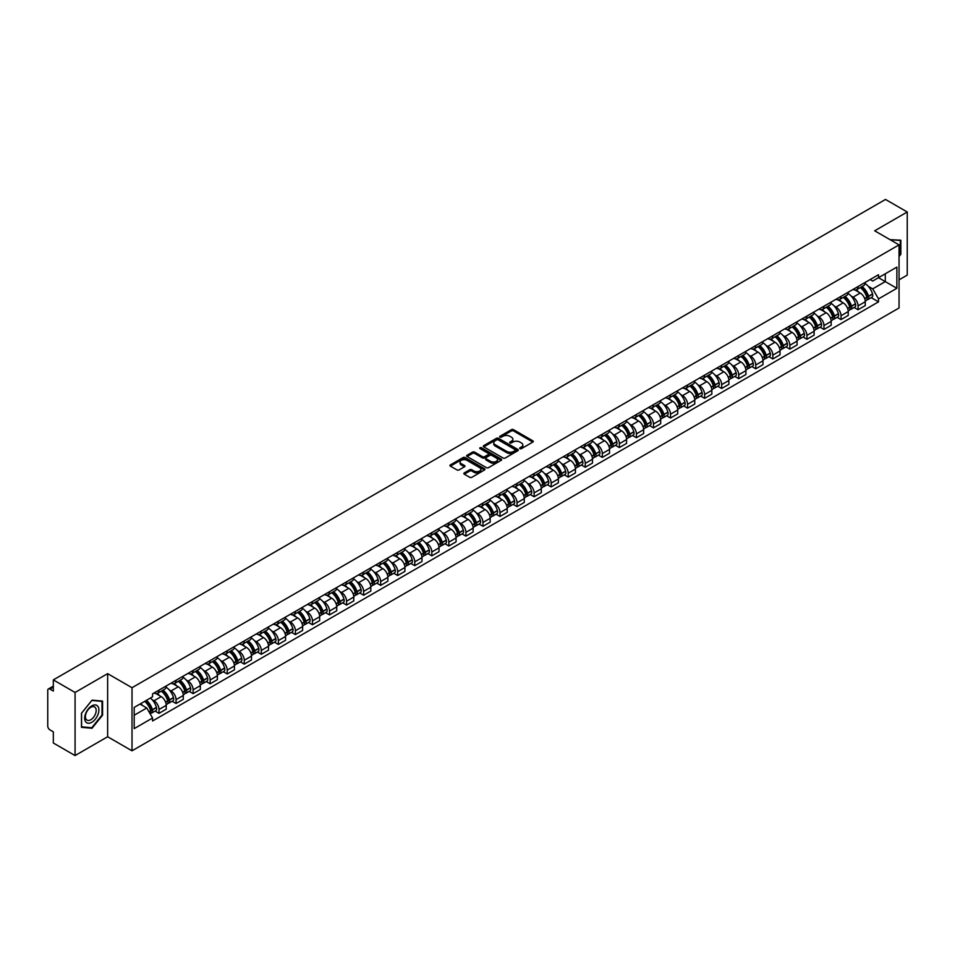 <?xml version="1.0" encoding="UTF-8"?>
<svg xmlns="http://www.w3.org/2000/svg" width="955" height="955" viewBox="0 0 955 955"><rect width="100%" height="100%" fill="white"/><g stroke="black" fill="none" stroke-linecap="round" stroke-linejoin="round"><path stroke-width="1.43" d="M519.938 448.647A1.062 0.609 0 0 0 521.442 448.647L532.842 442.07A1.516 0.871 0 0 0 533.284 441.449A1.516 0.871 0 0 0 532.842 440.828L513.527 429.678A1.516 0.871 0 0 0 511.379 429.678L499.978 436.256A1.062 0.609 0 0 0 501.482 437.127L502.963 436.28A4.859 2.805 0 0 1 509.827 436.28L511.438 437.211A4.859 2.805 0 0 1 512.859 439.193A4.859 2.805 0 0 1 511.438 441.174L509.958 442.022A1.062 0.609 0 0 0 511.462 442.893L512.942 442.034A4.859 2.805 0 0 1 519.807 442.034L521.418 442.965A4.859 2.805 0 0 1 522.839 444.946A4.859 2.805 0 0 1 521.418 446.928L519.938 447.788A1.062 0.609 0 0 0 519.938 448.647L519.938 447.788M464.285 472.916A1.516 0.871 0 0 0 463.844 473.537A1.516 0.871 0 0 0 464.285 474.158L469.705 477.285A1.516 0.871 0 0 0 471.854 477.285L484.507 469.967A1.516 0.871 0 0 0 484.949 469.347A1.516 0.871 0 0 0 484.507 468.738L465.192 457.588A1.516 0.871 0 0 0 463.056 457.588L450.39 464.894A1.516 0.871 0 0 0 449.948 465.515A1.516 0.871 0 0 0 450.39 466.136L456.932 469.908A1.516 0.871 0 0 0 459.08 469.908L464.5 466.78A1.516 0.871 0 0 0 464.942 466.159A1.516 0.871 0 0 0 464.5 465.539L461.253 463.664A4.059 2.34 0 0 1 460.071 462.017A4.059 2.34 0 0 1 462.566 459.844A4.059 2.34 0 0 1 466.995 460.358L479.708 467.699A4.059 2.34 0 0 1 480.89 469.347A4.059 2.34 0 0 1 478.395 471.519A4.059 2.34 0 0 1 473.967 471.006L471.854 469.788A1.516 0.871 0 0 0 469.705 469.788L464.285 472.916L464.285 474.158L469.705 471.042L469.705 469.788M132.017 687.719L107.64 673.645L75.075 692.459L53.325 679.9L885.5 199.44L907.25 211.998L874.685 230.8L899.049 244.874L132.017 687.719L132.017 750.821L899.049 307.976L899.049 244.874M503.07 458.018A1.516 0.871 0 0 0 505.219 458.018L517.873 450.712A1.516 0.871 0 0 0 518.314 450.092A1.516 0.871 0 0 0 517.873 449.471L498.558 438.321A1.516 0.871 0 0 0 496.421 438.321L483.755 445.627A1.516 0.871 0 0 0 483.314 446.248A1.516 0.871 0 0 0 483.755 446.868L503.07 458.018M480.484 448.874A1.062 0.609 0 0 1 481.559 449.029L501.172 460.346L488.53 467.652A1.516 0.871 0 0 1 486.382 467.652L467.079 456.502L467.079 455.26A1.516 0.871 0 0 0 466.625 455.881A1.516 0.871 0 0 0 467.079 456.502M467.079 455.26L472.498 452.133A1.516 0.871 0 0 1 474.635 452.133L482.466 456.657A1.516 0.871 0 0 0 484.615 456.657L488.208 454.58A1.516 0.871 0 0 0 488.65 453.959A1.516 0.871 0 0 0 488.208 453.339L480.055 448.635A1.062 0.609 0 0 1 481.559 447.764L501.196 459.104A1.516 0.871 0 0 1 501.638 459.725A1.516 0.871 0 0 1 501.196 460.346L501.196 459.104M75.075 692.459L75.075 755.56L53.325 743.002L53.325 731.828L49.935 729.871A3.092 1.791 -120 0 1 47.75 726.087L47.75 690.37A3.092 1.791 -120 0 1 48.395 688.961L53.325 686.108M899.049 279.839L907.25 275.1L907.25 211.998M75.075 755.56L107.64 736.747L132.017 750.821M53.325 679.9L53.325 691.062L49.935 689.104A3.092 1.791 -120 0 0 48.395 688.961M858.067 286.524A7.115 4.107 60 0 1 856.599 289.711L863.809 285.557A7.115 4.107 -120 0 0 865.278 282.358M851.215 296.134L853.042 297.184A7.115 4.107 60 0 1 858.067 305.898L865.278 301.732A7.115 4.107 -120 0 0 860.252 293.018L855.095 290.045M865.278 301.732L865.278 305.576L858.067 309.742L854.152 307.486M856.599 289.711A7.115 4.107 60 0 1 853.09 289.401M858.067 305.898L858.067 309.742M841.021 296.372A7.115 4.107 60 0 1 839.541 299.56L846.763 295.393A7.115 4.107 -120 0 0 848.231 292.206M837.105 317.335L841.021 319.591L848.231 315.425L848.231 311.581A7.115 4.107 -120 0 0 843.205 302.866L838.036 299.882M839.541 299.56A7.115 4.107 60 0 1 836.043 299.237M834.169 305.982L835.995 307.033A7.115 4.107 60 0 1 841.021 315.735L841.021 319.591M823.962 306.209A7.115 4.107 60 0 1 822.494 309.408L829.704 305.242A7.115 4.107 -120 0 0 831.184 302.043M820.059 327.171L823.962 329.439L831.184 325.273L831.184 321.417A7.115 4.107 -120 0 0 826.159 312.715L820.99 309.73M822.494 309.408A7.115 4.107 60 0 1 818.996 309.086M817.122 315.83L818.936 316.881A7.115 4.107 60 0 1 823.962 325.583L823.962 329.439M806.915 316.057A7.115 4.107 60 0 1 805.447 319.245L812.657 315.078A7.115 4.107 -120 0 0 814.126 311.891M803 337.019L806.915 339.276L814.126 335.11L814.126 331.266A7.115 4.107 -120 0 0 809.1 322.551L803.943 319.579M805.447 319.245A7.115 4.107 60 0 1 801.949 318.922M800.075 325.667L801.89 326.717A7.115 4.107 60 0 1 806.915 335.432L806.915 339.276M789.869 325.894A7.115 4.107 60 0 1 788.388 329.093L795.611 324.927A7.115 4.107 -120 0 0 797.079 321.74M785.953 346.868L789.869 349.124L797.079 344.958L797.079 341.102A7.115 4.107 -120 0 0 792.053 332.4L786.884 329.415M788.388 329.093A7.115 4.107 60 0 1 784.891 328.771M783.016 335.515L784.843 336.566A7.115 4.107 60 0 1 789.869 345.268L789.869 349.124M772.822 335.742A7.115 4.107 60 0 1 771.342 338.93L778.552 334.775A7.115 4.107 -120 0 0 780.032 331.576M768.906 356.704L772.822 358.961L780.032 354.794L780.032 350.951A7.115 4.107 -120 0 0 775.006 342.248L769.837 339.264M771.342 338.93A7.115 4.107 60 0 1 767.844 338.619M765.97 345.352L767.784 346.402A7.115 4.107 60 0 1 772.822 355.117L772.822 358.961M755.763 345.591A7.115 4.107 60 0 1 754.295 348.778L761.505 344.612A7.115 4.107 -120 0 0 762.985 341.424M751.86 366.553L755.763 368.809L762.985 364.643L762.985 360.799A7.115 4.107 -120 0 0 757.948 352.085L752.791 349.1M754.295 348.778A7.115 4.107 60 0 1 750.797 348.456M748.923 355.2L750.737 356.251A7.115 4.107 60 0 1 755.763 364.953L755.763 368.809M738.716 355.427A7.115 4.107 60 0 1 737.248 358.626L744.458 354.46A7.115 4.107 -120 0 0 745.927 351.261M734.801 376.389L738.716 378.658L745.927 374.491L745.927 370.636A7.115 4.107 -120 0 0 740.901 361.933L735.744 358.949M737.248 358.626A7.115 4.107 60 0 1 733.738 358.304M731.864 365.049L733.691 366.099A7.115 4.107 60 0 1 738.716 374.802L738.716 378.658M721.67 365.276A7.115 4.107 60 0 1 720.189 368.463L727.412 364.297A7.115 4.107 -120 0 0 728.88 361.109M717.754 386.238L721.67 388.494L728.88 384.328L728.88 380.484A7.115 4.107 -120 0 0 723.854 371.77L718.685 368.797M720.189 368.463A7.115 4.107 60 0 1 716.692 368.141M714.817 374.885L716.644 375.936A7.115 4.107 60 0 1 721.67 384.65L721.67 388.494M704.611 375.124A7.115 4.107 60 0 1 703.143 378.311L710.353 374.145A7.115 4.107 -120 0 0 711.833 370.958M700.707 396.086L704.611 398.342L711.833 394.176L711.833 390.32A7.115 4.107 -120 0 0 706.807 381.618L701.639 378.634M703.143 378.311A7.115 4.107 60 0 1 699.645 377.989M697.771 384.734L699.585 385.784A7.115 4.107 60 0 1 704.611 394.487L704.611 398.342M687.564 384.961A7.115 4.107 60 0 1 686.096 388.148L693.306 383.994A7.115 4.107 -120 0 0 694.774 380.794M683.649 405.923L687.564 408.179L694.774 404.025L694.774 400.169A7.115 4.107 -120 0 0 689.749 391.466L684.592 388.482M686.096 388.148A7.115 4.107 60 0 1 682.598 387.837M680.724 394.582L682.538 395.621A7.115 4.107 60 0 1 687.564 404.335L687.564 408.179M670.517 394.809A7.115 4.107 60 0 1 669.049 397.996L676.259 393.83A7.115 4.107 -120 0 0 677.728 390.643M666.602 415.771L670.517 418.027L677.728 413.861L677.728 410.017A7.115 4.107 -120 0 0 672.702 401.303L667.533 398.319M669.049 397.996A7.115 4.107 60 0 1 665.539 397.674M663.665 404.419L665.492 405.469A7.115 4.107 60 0 1 670.517 414.183L670.517 418.027M653.471 404.645A7.115 4.107 60 0 1 651.99 407.845L659.213 403.679A7.115 4.107 -120 0 0 660.681 400.479M649.555 425.608L653.471 427.876L660.681 423.71L660.681 419.854A7.115 4.107 -120 0 0 655.655 411.151L650.486 408.167M651.99 407.845A7.115 4.107 60 0 1 648.493 407.522M646.619 414.267L648.433 415.318A7.115 4.107 60 0 1 653.471 424.02L653.471 427.876M636.412 414.494A7.115 4.107 60 0 1 634.944 417.681L642.154 413.515A7.115 4.107 -120 0 0 643.634 410.328M632.508 435.456L636.412 437.712L643.634 433.546L643.634 429.702A7.115 4.107 -120 0 0 638.597 420.988L633.44 418.015M634.944 417.681A7.115 4.107 60 0 1 631.446 417.359M629.572 424.104L631.386 425.154A7.115 4.107 60 0 1 636.412 433.868L636.412 437.712M619.365 424.342A7.115 4.107 60 0 1 617.897 427.53L625.107 423.363A7.115 4.107 -120 0 0 626.576 420.176M615.45 445.305L619.365 447.561L626.576 443.395L626.576 439.551A7.115 4.107 -120 0 0 621.55 430.836L616.393 427.852M617.897 427.53A7.115 4.107 60 0 1 614.387 427.207M612.525 433.952L614.34 435.002A7.115 4.107 60 0 1 619.365 443.705L619.365 447.561M602.319 434.179A7.115 4.107 60 0 1 600.838 437.378L608.06 433.212A7.115 4.107 -120 0 0 609.529 430.013M598.403 455.141L602.319 457.397L609.529 453.243L609.529 449.387A7.115 4.107 -120 0 0 604.503 440.685L599.334 437.7M600.838 437.378A7.115 4.107 60 0 1 597.341 437.056M595.466 443.8L597.293 444.851A7.115 4.107 60 0 1 602.319 453.553L602.319 457.397M585.26 444.027A7.115 4.107 60 0 1 583.792 447.215L591.002 443.048A7.115 4.107 -120 0 0 592.482 439.861M581.356 464.99L585.26 467.246L592.482 463.08L592.482 459.236A7.115 4.107 -120 0 0 587.456 450.521L582.287 447.549M583.792 447.215A7.115 4.107 60 0 1 580.294 446.892M578.42 453.637L580.234 454.687A7.115 4.107 60 0 1 585.26 463.402L585.26 467.246M568.213 453.864A7.115 4.107 60 0 1 566.745 457.063L573.955 452.897A7.115 4.107 -120 0 0 575.423 449.71M564.298 474.826L568.213 477.094L575.423 472.928L575.423 469.072A7.115 4.107 -120 0 0 570.398 460.37L565.241 457.385M566.745 457.063A7.115 4.107 60 0 1 563.247 456.741M561.373 463.485L563.187 464.536A7.115 4.107 60 0 1 568.213 473.238L568.213 477.094M551.166 463.712A7.115 4.107 60 0 1 549.698 466.9L556.908 462.745A7.115 4.107 -120 0 0 558.377 459.546M547.251 484.674L551.166 486.931L558.377 482.764L558.377 478.921A7.115 4.107 -120 0 0 553.351 470.206L548.194 467.234M549.698 466.9A7.115 4.107 60 0 1 546.188 466.589M544.314 473.322L546.141 474.372A7.115 4.107 60 0 1 551.166 483.087L551.166 486.931M534.12 473.561A7.115 4.107 60 0 1 532.639 476.748L539.862 472.582A7.115 4.107 -120 0 0 541.33 469.394M530.204 494.523L534.12 496.779L541.33 492.613L541.33 488.769A7.115 4.107 -120 0 0 536.304 480.055L531.135 477.07M532.639 476.748A7.115 4.107 60 0 1 529.142 476.426M527.267 483.17L529.082 484.221A7.115 4.107 60 0 1 534.12 492.923L534.12 496.779M517.061 483.397A7.115 4.107 60 0 1 515.593 486.596L522.803 482.43A7.115 4.107 -120 0 0 524.283 479.231M513.157 504.359L517.061 506.616L524.283 502.461L524.283 498.606A7.115 4.107 -120 0 0 519.245 489.903L514.088 486.919M515.593 486.596A7.115 4.107 60 0 1 512.095 486.274M510.221 493.019L512.035 494.069A7.115 4.107 60 0 1 517.061 502.772L517.061 506.616M500.014 493.246A7.115 4.107 60 0 1 498.546 496.433L505.756 492.267A7.115 4.107 -120 0 0 507.224 489.079M496.099 514.208L500.014 516.464L507.224 512.298L507.224 508.454A7.115 4.107 -120 0 0 502.199 499.74L497.042 496.767M498.546 496.433A7.115 4.107 60 0 1 495.036 496.111M493.174 502.855L494.988 503.906A7.115 4.107 60 0 1 500.014 512.62L500.014 516.464M482.967 503.082A7.115 4.107 60 0 1 481.487 506.281L488.709 502.115A7.115 4.107 -120 0 0 490.178 498.928M479.052 524.056L482.967 526.312L490.178 522.146L490.178 518.29A7.115 4.107 -120 0 0 485.152 509.588L479.983 506.604M481.487 506.281A7.115 4.107 60 0 1 477.989 505.959M476.115 512.704L477.942 513.754A7.115 4.107 60 0 1 482.967 522.457L482.967 526.312M465.909 512.931A7.115 4.107 60 0 1 464.44 516.118L471.651 511.964A7.115 4.107 -120 0 0 473.131 508.764M462.005 533.893L465.921 536.149L473.131 531.983L473.131 528.139A7.115 4.107 -120 0 0 468.105 519.436L462.936 516.452M464.44 516.118A7.115 4.107 60 0 1 460.943 515.807M459.069 522.54L460.883 523.591A7.115 4.107 60 0 1 465.921 532.305L465.921 536.149M448.862 522.779A7.115 4.107 60 0 1 447.394 525.966L454.604 521.8A7.115 4.107 -120 0 0 456.072 518.613M444.958 543.741L448.862 545.997L456.072 541.831L456.072 537.987A7.115 4.107 -120 0 0 451.046 529.273L445.889 526.289M447.394 525.966A7.115 4.107 60 0 1 443.896 525.644M442.022 532.389L443.836 533.439A7.115 4.107 60 0 1 448.862 542.142L448.862 545.997M431.815 532.615A7.115 4.107 60 0 1 430.347 535.815L437.557 531.649A7.115 4.107 -120 0 0 439.025 528.449M427.9 553.578L431.815 555.846L439.025 551.68L439.025 547.824A7.115 4.107 -120 0 0 434 539.121L428.843 536.137M430.347 535.815A7.115 4.107 60 0 1 426.837 535.492M424.963 542.237L426.79 543.288A7.115 4.107 60 0 1 431.815 551.99L431.815 555.846M414.768 542.464A7.115 4.107 60 0 1 413.288 545.651L420.51 541.485A7.115 4.107 -120 0 0 421.979 538.298M410.853 563.426L414.768 565.682L421.979 561.516L421.979 557.672A7.115 4.107 -120 0 0 416.953 548.958L411.784 545.985M413.288 545.651A7.115 4.107 60 0 1 409.791 545.329M407.916 552.074L409.731 553.124A7.115 4.107 60 0 1 414.768 561.838L414.768 565.682M397.71 552.312A7.115 4.107 60 0 1 396.241 555.5L403.452 551.333A7.115 4.107 -120 0 0 404.932 548.146M393.806 573.275L397.71 575.531L404.932 571.365L404.932 567.509A7.115 4.107 -120 0 0 399.894 558.806L394.737 555.822M396.241 555.5A7.115 4.107 60 0 1 392.744 555.177M390.87 561.922L392.684 562.973A7.115 4.107 60 0 1 397.71 571.675L397.71 575.531M380.663 562.149A7.115 4.107 60 0 1 379.195 565.336L386.405 561.182A7.115 4.107 -120 0 0 387.873 557.983M376.748 583.111L380.663 585.367L387.873 581.201L387.873 577.357A7.115 4.107 -120 0 0 382.848 568.655L377.691 565.67M379.195 565.336A7.115 4.107 60 0 1 375.697 565.026M373.823 571.759L375.637 572.809A7.115 4.107 60 0 1 380.663 581.523L380.663 585.367M363.616 571.997A7.115 4.107 60 0 1 362.136 575.185L369.358 571.018A7.115 4.107 -120 0 0 370.827 567.831M359.701 592.96L363.616 595.216L370.827 591.05L370.827 587.206A7.115 4.107 -120 0 0 365.801 578.491L360.632 575.507M362.136 575.185A7.115 4.107 60 0 1 358.638 574.862M356.764 581.607L358.591 582.657A7.115 4.107 60 0 1 363.616 591.372L363.616 595.216M346.57 581.834A7.115 4.107 60 0 1 345.089 585.033L352.3 580.867A7.115 4.107 -120 0 0 353.78 577.668M342.654 602.796L346.57 605.064L353.78 600.898L353.78 597.042A7.115 4.107 -120 0 0 348.754 588.34L343.585 585.355M345.089 585.033A7.115 4.107 60 0 1 341.592 584.711M339.717 591.455L341.532 592.506A7.115 4.107 60 0 1 346.57 601.208L346.57 605.064M329.511 591.682A7.115 4.107 60 0 1 328.043 594.87L335.253 590.703A7.115 4.107 -120 0 0 336.733 587.516M325.607 612.644L329.511 614.901L336.733 610.734L336.733 606.891A7.115 4.107 -120 0 0 331.695 598.176L326.538 595.204M328.043 594.87A7.115 4.107 60 0 1 324.545 594.547M322.671 601.292L324.485 602.342A7.115 4.107 60 0 1 329.511 611.057L329.511 614.901M312.464 601.531A7.115 4.107 60 0 1 310.996 604.718L318.206 600.552A7.115 4.107 -120 0 0 319.674 597.364M308.549 622.493L312.464 624.749L319.674 620.583L319.674 616.727A7.115 4.107 -120 0 0 314.649 608.025L309.492 605.04M310.996 604.718A7.115 4.107 60 0 1 307.486 604.396M305.612 611.14L307.438 612.191A7.115 4.107 60 0 1 312.464 620.893L312.464 624.749M295.417 611.367A7.115 4.107 60 0 1 293.937 614.566L301.159 610.4A7.115 4.107 -120 0 0 302.628 607.201M291.502 632.329L295.417 634.586L302.628 630.431L302.628 626.576A7.115 4.107 -120 0 0 297.602 617.873L292.433 614.889M293.937 614.566A7.115 4.107 60 0 1 290.439 614.244M288.565 620.989L290.392 622.039A7.115 4.107 60 0 1 295.417 630.742L295.417 634.586M278.359 621.216A7.115 4.107 60 0 1 276.89 624.403L284.101 620.237A7.115 4.107 -120 0 0 285.581 617.049M274.455 642.178L278.359 644.434L285.581 640.268L285.581 636.424A7.115 4.107 -120 0 0 280.555 627.71L275.386 624.737M276.89 624.403A7.115 4.107 60 0 1 273.393 624.081M271.518 630.825L273.333 631.876A7.115 4.107 60 0 1 278.359 640.59L278.359 644.434M261.312 631.052A7.115 4.107 60 0 1 259.844 634.251L267.054 630.085A7.115 4.107 -120 0 0 268.522 626.898M257.396 652.014L261.312 654.282L268.522 650.116L268.522 646.26A7.115 4.107 -120 0 0 263.496 637.558L258.339 634.574M259.844 634.251A7.115 4.107 60 0 1 256.346 633.929M254.472 640.674L256.286 641.724A7.115 4.107 60 0 1 261.312 650.427L261.312 654.282M244.265 640.901A7.115 4.107 60 0 1 242.785 644.088L250.007 639.922A7.115 4.107 -120 0 0 251.475 636.734M240.35 661.863L244.265 664.119L251.475 659.953L251.475 656.109A7.115 4.107 -120 0 0 246.45 647.395L241.281 644.422M242.785 644.088A7.115 4.107 60 0 1 239.287 643.765M237.413 650.51L239.239 651.561A7.115 4.107 60 0 1 244.265 660.275L244.265 664.119M227.218 650.749A7.115 4.107 60 0 1 225.738 653.936L232.948 649.77A7.115 4.107 -120 0 0 234.429 646.583M223.303 671.711L227.218 673.967L234.429 669.801L234.429 665.957A7.115 4.107 -120 0 0 229.403 657.243L224.234 654.259M225.738 653.936A7.115 4.107 60 0 1 222.24 653.614M220.366 660.359L222.181 661.409A7.115 4.107 60 0 1 227.218 670.112L227.218 673.967M210.16 660.585A7.115 4.107 60 0 1 208.691 663.785L215.902 659.619A7.115 4.107 -120 0 0 217.382 656.419M206.256 681.548L210.16 683.804L217.382 679.65L217.382 675.794A7.115 4.107 -120 0 0 212.344 667.091L207.187 664.107M208.691 663.785A7.115 4.107 60 0 1 205.194 663.462M203.32 670.207L205.134 671.258A7.115 4.107 60 0 1 210.16 679.96L210.16 683.804M193.113 670.434A7.115 4.107 60 0 1 191.645 673.621L198.855 669.455A7.115 4.107 -120 0 0 200.323 666.268M189.197 691.396L193.113 693.652L200.323 689.486L200.323 685.642A7.115 4.107 -120 0 0 195.298 676.928L190.141 673.955M191.645 673.621A7.115 4.107 60 0 1 188.135 673.299M186.261 680.044L188.087 681.094A7.115 4.107 60 0 1 193.113 689.808L193.113 693.652M176.066 680.27A7.115 4.107 60 0 1 174.586 683.47L181.808 679.303A7.115 4.107 -120 0 0 183.276 676.116M172.151 701.245L176.066 703.501L183.276 699.335L183.276 695.479A7.115 4.107 -120 0 0 178.251 686.776L173.082 683.792M174.586 683.47A7.115 4.107 60 0 1 171.088 683.147M169.214 689.892L171.041 690.942A7.115 4.107 60 0 1 176.066 699.645L176.066 703.501M159.007 690.119A7.115 4.107 60 0 1 157.539 693.306L164.749 689.152A7.115 4.107 -120 0 0 166.23 685.953M155.104 711.081L159.007 713.337L166.23 709.171L166.23 705.327A7.115 4.107 -120 0 0 161.204 696.625L156.035 693.64M157.539 693.306A7.115 4.107 60 0 1 154.042 692.996M152.167 699.729L153.982 700.779A7.115 4.107 60 0 1 159.007 709.493L159.007 713.337M870.148 279.552L872.715 281.033L896.864 267.09L885.285 273.775L885.285 281.606L872.715 288.864L868.274 286.297M134.201 715.235L146.772 707.977L152.561 718.005L134.201 728.617L134.201 707.404L152.561 696.804L152.561 693.843L878.505 274.73L878.505 277.69L896.864 288.291L878.505 298.891L872.715 288.864M896.864 267.09L896.864 288.291M152.561 718.005L152.561 720.977L878.505 301.864L878.505 298.891M899.049 256.513L900.852 254.281L900.852 240.218L890 239.657L900.314 240.493L900.314 254.126L899.049 255.677M107.64 673.645L107.64 736.747M81.473 727.34L92.014 728.283L102.567 715.164L102.567 701.101L92.014 700.158L81.473 713.278L81.473 727.34M146.772 707.977L139.991 704.062M871.211 297.638L878.505 301.864M90.904 727.638L92.014 728.283M520.368 448.802L521.418 448.193A4.859 2.805 0 0 0 522.839 446.212L522.839 444.946M512.859 439.193L512.859 440.446A4.859 2.805 0 0 1 511.438 442.428L510.388 443.036M532.818 442.081L513.527 430.944A1.516 0.871 0 0 0 511.379 430.944L500.408 437.283M517.873 449.471L517.873 450.712L498.558 439.587A1.516 0.871 0 0 0 496.421 439.587L483.779 446.88L483.755 445.627M515.187 450.521A1.062 0.609 0 0 0 515.187 449.65L498.235 439.873A1.062 0.609 0 0 0 496.743 439.873L495.179 440.768A4.859 2.805 0 0 0 493.759 442.75A4.859 2.805 0 0 0 495.179 444.732L506.771 451.417A4.859 2.805 0 0 0 513.635 451.417L515.187 450.521L515.187 451.787A1.062 0.609 0 0 0 515.187 450.915M493.759 442.75L493.759 444.015A4.859 2.805 0 0 0 495.179 445.997L495.179 444.732M515.187 451.787L513.635 452.682A4.859 2.805 0 0 1 506.771 452.682L495.179 445.997M467.091 456.514L472.498 453.398L472.498 452.133M488.65 453.959L488.65 455.225A1.516 0.871 0 0 1 488.208 455.845L484.615 457.923A1.516 0.871 0 0 1 482.466 457.923L474.635 453.398A1.516 0.871 0 0 0 472.498 453.398M490.595 461.349A4.059 2.34 0 0 0 495.024 461.85A4.059 2.34 0 0 0 497.519 459.689A4.059 2.34 0 0 0 496.337 458.03L491.861 455.451A1.516 0.871 0 0 0 489.712 455.451L486.119 457.517A1.516 0.871 0 0 0 485.677 458.137A1.516 0.871 0 0 0 486.119 458.758L490.595 461.349L490.595 462.614A4.059 2.34 0 0 0 495.024 463.115A4.059 2.34 0 0 0 497.519 460.955L497.519 459.689M485.677 458.137L485.677 459.403A1.516 0.871 0 0 0 486.119 460.024L486.119 458.758M490.595 462.614L486.119 460.024M480.89 469.347L480.89 470.612A4.059 2.34 0 0 1 478.395 472.773A4.059 2.34 0 0 1 473.967 472.271L471.854 471.042A1.516 0.871 0 0 0 469.705 471.042M460.071 462.017L460.071 463.271A4.059 2.34 0 0 0 461.253 464.93L461.253 463.664M464.476 466.792L461.253 464.93M484.507 468.738L484.507 469.967L465.192 458.842A1.516 0.871 0 0 0 463.056 458.842L450.414 466.147L450.39 464.894M860.753 287.312A9.741 5.623 60 0 1 860.801 287.348A9.741 5.623 60 0 1 867.212 296.086L867.259 296.289A1.898 1.098 60 0 1 866.961 297.769A1.898 1.098 60 0 1 866.925 297.793M860.324 287.562A11.747 6.78 60 0 1 866.782 297.256L866.842 297.459A3.904 2.256 60 0 1 866.221 300.527L865.254 301.076M866.889 299.655A3.904 2.256 -120 0 0 867.976 299.512A3.904 2.256 -120 0 0 868.584 296.444L868.525 296.241A11.747 6.78 -120 0 0 862.079 286.548M865.135 283.611A11.747 6.78 60 0 1 872.524 293.937L872.572 294.14A3.904 2.256 60 0 1 871.963 297.208L867.976 299.512M856.313 289.854A11.747 6.78 60 0 1 858.772 292.17M864.478 292.182L865.982 293.054M899.634 240.099L900.314 240.493M97.947 706.449A10.051 5.802 120 0 0 88.242 709.04A10.051 5.802 120 0 0 85.64 721.753A10.051 5.802 120 0 0 95.345 719.151A10.051 5.802 120 0 0 97.947 706.449M95.452 707.727A7.604 4.393 120 0 0 94.605 706.939A7.604 4.393 120 0 0 87.526 710.484A7.604 4.393 120 0 0 86.141 719.318A7.604 4.393 120 0 0 87.001 720.106A7.604 4.393 120 0 0 94.079 716.56A7.604 4.393 120 0 0 95.452 707.727M91.799 727.722L81.581 726.815L81.581 713.182L91.799 700.469L102.018 701.388L102.018 715.009L91.799 727.722M101.337 700.994L102.018 701.388M843.695 297.16A9.741 5.623 60 0 1 843.754 297.184A9.741 5.623 60 0 1 850.153 305.922L850.213 306.125A1.898 1.098 60 0 1 849.914 307.617A1.898 1.098 60 0 1 849.866 307.641M843.277 297.411A11.747 6.78 60 0 1 849.735 307.104L849.783 307.295A3.904 2.256 60 0 1 849.174 310.363L848.195 310.924M849.843 309.504A3.904 2.256 -120 0 0 850.917 309.36A3.904 2.256 -120 0 0 851.538 306.292L851.478 306.089A11.747 6.78 -120 0 0 845.02 296.396M848.088 293.448A11.747 6.78 60 0 1 855.465 303.786L855.525 303.988A3.904 2.256 60 0 1 854.904 307.056L850.917 309.36M839.266 299.691A11.747 6.78 60 0 1 841.725 302.007M847.431 302.031L848.935 302.89M826.648 307.009A9.741 5.623 60 0 1 826.696 307.033A9.741 5.623 60 0 1 833.106 315.771L833.166 315.974A1.898 1.098 60 0 1 832.867 317.454A1.898 1.098 60 0 1 832.82 317.478M826.218 307.247A11.747 6.78 60 0 1 832.676 316.941L832.736 317.144A3.904 2.256 60 0 1 832.115 320.212L831.148 320.773M832.784 319.34A3.904 2.256 -120 0 0 833.87 319.197A3.904 2.256 -120 0 0 834.491 316.129L834.431 315.938A11.747 6.78 -120 0 0 827.973 306.245M831.029 303.296A11.747 6.78 60 0 1 838.418 313.634L838.478 313.837A3.904 2.256 60 0 1 837.857 316.893L833.87 319.197M822.219 309.539A11.747 6.78 60 0 1 824.666 311.855M830.384 311.867L831.877 312.739M809.601 316.845A9.741 5.623 60 0 1 809.649 316.881A9.741 5.623 60 0 1 816.059 325.619L816.119 325.81A1.898 1.098 60 0 1 815.809 327.302A1.898 1.098 60 0 1 815.773 327.326M809.172 317.096A11.747 6.78 60 0 1 815.63 326.789L815.689 326.992A3.904 2.256 60 0 1 815.069 330.048L814.102 330.609M815.737 329.189A3.904 2.256 -120 0 0 816.823 329.045A3.904 2.256 -120 0 0 817.432 325.977L817.373 325.774A11.747 6.78 -120 0 0 810.926 316.081M813.982 313.144A11.747 6.78 60 0 1 821.372 323.47L821.419 323.673A3.904 2.256 60 0 1 820.811 326.741L816.823 329.045M805.172 319.388A11.747 6.78 60 0 1 807.62 321.704M813.338 321.716L814.83 322.575M792.554 326.694A9.741 5.623 60 0 1 792.602 326.717A9.741 5.623 60 0 1 799.001 335.456L799.06 335.659A1.898 1.098 60 0 1 798.762 337.151A1.898 1.098 60 0 1 798.726 337.175M792.125 326.932A11.747 6.78 60 0 1 798.583 336.626L798.643 336.829A3.904 2.256 60 0 1 798.022 339.896L797.055 340.458M798.69 339.037A3.904 2.256 -120 0 0 799.765 338.882A3.904 2.256 -120 0 0 800.386 335.826L800.326 335.623A11.747 6.78 -120 0 0 793.868 325.93M796.936 322.981A11.747 6.78 60 0 1 804.313 333.319L804.373 333.522A3.904 2.256 60 0 1 803.764 336.578L799.765 338.882M788.114 329.224A11.747 6.78 60 0 1 790.573 331.54M796.279 331.564L797.783 332.424M775.496 336.53A9.741 5.623 60 0 1 775.544 336.566A9.741 5.623 60 0 1 781.954 345.304L782.014 345.507A1.898 1.098 60 0 1 781.715 346.987A1.898 1.098 60 0 1 781.668 347.011M775.078 336.781A11.747 6.78 60 0 1 781.524 346.474L781.584 346.677A3.904 2.256 60 0 1 780.975 349.745L779.996 350.306M781.644 348.873A3.904 2.256 -120 0 0 782.718 348.73A3.904 2.256 -120 0 0 783.339 345.662L783.279 345.459A11.747 6.78 -120 0 0 776.821 335.766M779.877 332.829A11.747 6.78 60 0 1 787.266 343.155L787.326 343.358A3.904 2.256 60 0 1 786.705 346.426L782.718 348.73M771.067 339.073A11.747 6.78 60 0 1 773.526 341.389M779.232 341.401L780.724 342.272M758.449 346.379A9.741 5.623 60 0 1 758.497 346.402A9.741 5.623 60 0 1 764.907 355.141L764.967 355.344A1.898 1.098 60 0 1 764.668 356.836A1.898 1.098 60 0 1 764.621 356.86M758.019 346.629A11.747 6.78 60 0 1 764.478 356.322L764.537 356.525A3.904 2.256 60 0 1 763.916 359.581L762.95 360.142M764.585 358.722A3.904 2.256 -120 0 0 765.671 358.579A3.904 2.256 -120 0 0 766.28 355.511L766.232 355.308A11.747 6.78 -120 0 0 759.774 345.615M762.83 342.666A11.747 6.78 60 0 1 770.219 353.004L770.279 353.207A3.904 2.256 60 0 1 769.658 356.275L765.671 358.579M754.02 348.909A11.747 6.78 60 0 1 756.467 351.225M762.186 351.249L763.678 352.108M741.402 356.227A9.741 5.623 60 0 1 741.45 356.251A9.741 5.623 60 0 1 747.861 364.989L747.908 365.192A1.898 1.098 60 0 1 747.61 366.672A1.898 1.098 60 0 1 747.574 366.696M740.973 356.466A11.747 6.78 60 0 1 747.431 366.159L747.49 366.362A3.904 2.256 60 0 1 746.87 369.43L745.903 369.991M747.538 368.57A3.904 2.256 -120 0 0 748.625 368.415A3.904 2.256 -120 0 0 749.233 365.359L749.174 365.156A11.747 6.78 -120 0 0 742.727 355.463M745.783 352.514A11.747 6.78 60 0 1 753.173 362.852L753.22 363.055A3.904 2.256 60 0 1 752.612 366.111L748.625 368.415M736.962 358.758A11.747 6.78 60 0 1 739.421 361.074M745.127 361.086L746.631 361.957M724.344 366.063A9.741 5.623 60 0 1 724.403 366.099A9.741 5.623 60 0 1 730.802 374.838L730.862 375.04A1.898 1.098 60 0 1 730.563 376.521A1.898 1.098 60 0 1 730.527 376.545M723.926 366.314A11.747 6.78 60 0 1 730.384 376.007L730.432 376.21A3.904 2.256 60 0 1 729.823 379.266L728.844 379.827M730.491 378.407A3.904 2.256 -120 0 0 731.566 378.264A3.904 2.256 -120 0 0 732.187 375.196L732.127 374.993A11.747 6.78 -120 0 0 725.669 365.299M728.737 362.363A11.747 6.78 60 0 1 736.114 372.689L736.174 372.892A3.904 2.256 60 0 1 735.553 375.96L731.566 378.264M719.915 368.606A11.747 6.78 60 0 1 722.374 370.922M728.08 370.934L729.584 371.793M707.297 375.912A9.741 5.623 60 0 1 707.345 375.936A9.741 5.623 60 0 1 713.755 384.674L713.815 384.877A1.898 1.098 60 0 1 713.516 386.369A1.898 1.098 60 0 1 713.469 386.393M706.879 376.151A11.747 6.78 60 0 1 713.325 385.844L713.385 386.047A3.904 2.256 60 0 1 712.764 389.115L711.797 389.676M713.433 388.255A3.904 2.256 -120 0 0 714.519 388.1A3.904 2.256 -120 0 0 715.14 385.044L715.08 384.841A11.747 6.78 -120 0 0 708.622 375.148M711.678 372.199A11.747 6.78 60 0 1 719.067 382.537L719.127 382.74A3.904 2.256 60 0 1 718.506 385.808L714.519 388.1M702.868 378.443A11.747 6.78 60 0 1 705.315 380.759M711.033 380.782L712.526 381.642M690.25 385.76A9.741 5.623 60 0 1 690.298 385.784A9.741 5.623 60 0 1 696.708 394.522L696.768 394.725A1.898 1.098 60 0 1 696.47 396.206A1.898 1.098 60 0 1 696.422 396.23M689.82 385.999A11.747 6.78 60 0 1 696.279 395.692L696.338 395.895A3.904 2.256 60 0 1 695.717 398.963L694.751 399.524M696.386 398.092A3.904 2.256 -120 0 0 697.472 397.949A3.904 2.256 -120 0 0 698.081 394.881L698.033 394.678A11.747 6.78 -120 0 0 691.575 384.996M694.631 382.048A11.747 6.78 60 0 1 702.021 392.386L702.08 392.577A3.904 2.256 60 0 1 701.459 395.645L697.472 397.949M685.821 388.291A11.747 6.78 60 0 1 688.269 390.607M693.987 390.619L695.479 391.49M673.203 395.597A9.741 5.623 60 0 1 673.251 395.621A9.741 5.623 60 0 1 679.65 404.359L679.709 404.562A1.898 1.098 60 0 1 679.411 406.054A1.898 1.098 60 0 1 679.375 406.078M672.774 395.848A11.747 6.78 60 0 1 679.232 405.541L679.292 405.744A3.904 2.256 60 0 1 678.671 408.8L677.704 409.361M679.339 407.94A3.904 2.256 -120 0 0 680.414 407.797A3.904 2.256 -120 0 0 681.034 404.729L680.975 404.526A11.747 6.78 -120 0 0 674.516 394.833M677.584 391.884A11.747 6.78 60 0 1 684.962 402.222L685.022 402.425A3.904 2.256 60 0 1 684.413 405.493L680.414 407.797M668.763 398.139A11.747 6.78 60 0 1 671.222 400.455M676.928 400.467L678.432 401.327M656.145 405.445A9.741 5.623 60 0 1 656.192 405.469A9.741 5.623 60 0 1 662.603 414.207L662.663 414.41A1.898 1.098 60 0 1 662.364 415.903A1.898 1.098 60 0 1 662.316 415.914M655.727 405.684A11.747 6.78 60 0 1 662.173 415.377L662.233 415.58A3.904 2.256 60 0 1 661.624 418.648L660.645 419.209M662.293 417.789A3.904 2.256 -120 0 0 663.367 417.633A3.904 2.256 -120 0 0 663.988 414.577L663.928 414.375A11.747 6.78 -120 0 0 657.47 404.681M660.526 401.733A11.747 6.78 60 0 1 667.915 412.071L667.975 412.274A3.904 2.256 60 0 1 667.354 415.33L663.367 417.633M651.716 407.976A11.747 6.78 60 0 1 654.175 410.292M659.881 410.316L661.373 411.175M639.098 415.282A9.741 5.623 60 0 1 639.146 415.318A9.741 5.623 60 0 1 645.556 424.056L645.616 424.259A1.898 1.098 60 0 1 645.317 425.739A1.898 1.098 60 0 1 645.27 425.763M638.668 415.532A11.747 6.78 60 0 1 645.126 425.226L645.186 425.429A3.904 2.256 60 0 1 644.565 428.485L643.598 429.046M645.234 427.625A3.904 2.256 -120 0 0 646.32 427.482A3.904 2.256 -120 0 0 646.941 424.414L646.881 424.211A11.747 6.78 -120 0 0 640.423 414.518M643.479 411.581A11.747 6.78 60 0 1 650.868 421.907L650.928 422.11A3.904 2.256 60 0 1 650.307 425.178L646.32 427.482M634.669 417.824A11.747 6.78 60 0 1 637.116 420.14M642.834 420.152L644.327 421.024M622.051 425.13A9.741 5.623 60 0 1 622.099 425.154A9.741 5.623 60 0 1 628.509 433.892L628.557 434.095A1.898 1.098 60 0 1 628.259 435.587A1.898 1.098 60 0 1 628.223 435.611M621.621 425.381A11.747 6.78 60 0 1 628.08 435.062L628.139 435.265A3.904 2.256 60 0 1 627.519 438.333L626.552 438.894M628.187 437.474A3.904 2.256 -120 0 0 629.273 437.33A3.904 2.256 -120 0 0 629.882 434.262L629.823 434.059A11.747 6.78 -120 0 0 623.376 424.366M626.432 421.418A11.747 6.78 60 0 1 633.822 431.756L633.869 431.958A3.904 2.256 60 0 1 633.261 435.026L629.273 437.33M617.61 427.661A11.747 6.78 60 0 1 620.07 429.977M625.776 430.001L627.28 430.86M605.004 434.979A9.741 5.623 60 0 1 605.052 435.002A9.741 5.623 60 0 1 611.451 443.741L611.51 443.944A1.898 1.098 60 0 1 611.212 445.424A1.898 1.098 60 0 1 611.176 445.448M604.575 435.217A11.747 6.78 60 0 1 611.033 444.911L611.081 445.114A3.904 2.256 60 0 1 610.472 448.182L609.505 448.743M611.14 447.31A3.904 2.256 -120 0 0 612.215 447.167A3.904 2.256 -120 0 0 612.835 444.099L612.776 443.908A11.747 6.78 -120 0 0 606.318 434.215M609.386 431.266A11.747 6.78 60 0 1 616.763 441.604L616.823 441.795A3.904 2.256 60 0 1 616.202 444.863L612.215 447.167M600.564 437.509A11.747 6.78 60 0 1 603.023 439.825M608.729 439.837L610.233 440.709M587.946 444.815A9.741 5.623 60 0 1 587.994 444.851A9.741 5.623 60 0 1 594.404 453.589L594.464 453.78A1.898 1.098 60 0 1 594.165 455.272A1.898 1.098 60 0 1 594.117 455.296M587.528 445.066A11.747 6.78 60 0 1 593.974 454.759L594.034 454.962A3.904 2.256 60 0 1 593.425 458.018L592.446 458.579M594.082 457.159A3.904 2.256 -120 0 0 595.168 457.015A3.904 2.256 -120 0 0 595.789 453.947L595.729 453.744A11.747 6.78 -120 0 0 589.271 444.051M592.327 441.103A11.747 6.78 60 0 1 599.716 451.44L599.776 451.643A3.904 2.256 60 0 1 599.155 454.711L595.168 457.015M583.517 447.358A11.747 6.78 60 0 1 585.964 449.674M591.682 449.686L593.174 450.545M570.899 454.664A9.741 5.623 60 0 1 570.947 454.687A9.741 5.623 60 0 1 577.357 463.426L577.417 463.629A1.898 1.098 60 0 1 577.118 465.121A1.898 1.098 60 0 1 577.071 465.133M570.469 454.902A11.747 6.78 60 0 1 576.927 464.596L576.987 464.799A3.904 2.256 60 0 1 576.366 467.866L575.399 468.428M577.035 467.007A3.904 2.256 -120 0 0 578.121 466.852A3.904 2.256 -120 0 0 578.73 463.796L578.682 463.593A11.747 6.78 -120 0 0 572.224 453.9M575.28 450.951A11.747 6.78 60 0 1 582.669 461.289L582.729 461.492A3.904 2.256 60 0 1 582.108 464.548L578.121 466.852M566.47 457.194A11.747 6.78 60 0 1 568.917 459.51M574.635 459.534L576.128 460.394M553.852 464.5A9.741 5.623 60 0 1 553.9 464.536A9.741 5.623 60 0 1 560.31 473.274L560.358 473.477A1.898 1.098 60 0 1 560.06 474.957A1.898 1.098 60 0 1 560.024 474.981M553.423 464.751A11.747 6.78 60 0 1 559.881 474.444L559.94 474.647A3.904 2.256 60 0 1 559.32 477.715L558.353 478.264M559.988 476.843A3.904 2.256 -120 0 0 561.062 476.7A3.904 2.256 -120 0 0 561.683 473.632L561.624 473.429A11.747 6.78 -120 0 0 555.165 463.736M558.233 460.799A11.747 6.78 60 0 1 565.611 471.125L565.67 471.328A3.904 2.256 60 0 1 565.062 474.396L561.062 476.7M549.412 467.043A11.747 6.78 60 0 1 551.871 469.359M557.577 469.371L559.081 470.242M536.794 474.349A9.741 5.623 60 0 1 536.853 474.372A9.741 5.623 60 0 1 543.252 483.111L543.311 483.314A1.898 1.098 60 0 1 543.013 484.806A1.898 1.098 60 0 1 542.965 484.83M536.376 474.599A11.747 6.78 60 0 1 542.834 484.292L542.882 484.483A3.904 2.256 60 0 1 542.273 487.551L541.294 488.112M542.941 486.692A3.904 2.256 -120 0 0 544.016 486.549A3.904 2.256 -120 0 0 544.637 483.481L544.577 483.278A11.747 6.78 -120 0 0 538.119 473.585M541.187 470.636A11.747 6.78 60 0 1 548.564 480.974L548.624 481.177A3.904 2.256 60 0 1 548.003 484.245L544.016 486.549M532.365 476.879A11.747 6.78 60 0 1 534.824 479.195M540.53 479.219L542.022 480.079M519.747 484.197A9.741 5.623 60 0 1 519.795 484.221A9.741 5.623 60 0 1 526.205 492.959L526.265 493.162A1.898 1.098 60 0 1 525.966 494.642A1.898 1.098 60 0 1 525.918 494.666M519.317 484.436A11.747 6.78 60 0 1 525.775 494.129L525.835 494.332A3.904 2.256 60 0 1 525.214 497.4L524.247 497.961M525.883 496.528A3.904 2.256 -120 0 0 526.969 496.385A3.904 2.256 -120 0 0 527.59 493.317L527.53 493.126A11.747 6.78 -120 0 0 521.072 483.433M524.128 480.484A11.747 6.78 60 0 1 531.517 490.822L531.577 491.025A3.904 2.256 60 0 1 530.956 494.081L526.969 496.385M515.318 486.728A11.747 6.78 60 0 1 517.765 489.044M523.483 489.056L524.975 489.927M502.7 494.033A9.741 5.623 60 0 1 502.748 494.069A9.741 5.623 60 0 1 509.158 502.808L509.218 502.999A1.898 1.098 60 0 1 508.908 504.491A1.898 1.098 60 0 1 508.872 504.515M502.27 494.284A11.747 6.78 60 0 1 508.729 503.977L508.788 504.18A3.904 2.256 60 0 1 508.167 507.236L507.201 507.797M508.836 506.377A3.904 2.256 -120 0 0 509.922 506.234A3.904 2.256 -120 0 0 510.531 503.166L510.471 502.963A11.747 6.78 -120 0 0 504.025 493.269M507.081 490.333A11.747 6.78 60 0 1 514.47 500.659L514.518 500.862A3.904 2.256 60 0 1 513.909 503.93L509.922 506.234M498.271 496.576A11.747 6.78 60 0 1 500.718 498.892M506.425 498.904L507.929 499.763M485.653 503.882A9.741 5.623 60 0 1 485.701 503.906A9.741 5.623 60 0 1 492.1 512.644L492.159 512.847A1.898 1.098 60 0 1 491.861 514.339A1.898 1.098 60 0 1 491.825 514.363M485.224 504.121A11.747 6.78 60 0 1 491.682 513.814L491.73 514.017A3.904 2.256 60 0 1 491.121 517.085L490.154 517.646M491.789 516.225A3.904 2.256 -120 0 0 492.864 516.07A3.904 2.256 -120 0 0 493.484 513.014L493.425 512.811A11.747 6.78 -120 0 0 486.966 503.118M490.034 500.169A11.747 6.78 60 0 1 497.412 510.507L497.471 510.71A3.904 2.256 60 0 1 496.863 513.766L492.864 516.07M481.213 506.413A11.747 6.78 60 0 1 483.672 508.729M489.378 508.752L490.882 509.612M468.595 513.718A9.741 5.623 60 0 1 468.642 513.754A9.741 5.623 60 0 1 475.053 522.492L475.113 522.695A1.898 1.098 60 0 1 474.814 524.176A1.898 1.098 60 0 1 474.766 524.2M468.177 513.969A11.747 6.78 60 0 1 474.623 523.662L474.683 523.865A3.904 2.256 60 0 1 474.074 526.933L473.095 527.494M474.731 526.062A3.904 2.256 -120 0 0 475.817 525.918A3.904 2.256 -120 0 0 476.438 522.851L476.378 522.648A11.747 6.78 -120 0 0 469.92 512.954M472.976 510.018A11.747 6.78 60 0 1 480.365 520.344L480.425 520.547A3.904 2.256 60 0 1 479.804 523.615L475.817 525.918M464.166 516.261A11.747 6.78 60 0 1 466.613 518.577M472.331 518.589L473.823 519.46M451.548 523.567A9.741 5.623 60 0 1 451.596 523.591A9.741 5.623 60 0 1 458.006 532.329L458.066 532.532A1.898 1.098 60 0 1 457.767 534.024A1.898 1.098 60 0 1 457.72 534.048M451.118 523.818A11.747 6.78 60 0 1 457.576 533.511L457.636 533.702A3.904 2.256 60 0 1 457.015 536.77L456.048 537.331M457.684 535.91A3.904 2.256 -120 0 0 458.77 535.767A3.904 2.256 -120 0 0 459.379 532.699L459.331 532.496A11.747 6.78 -120 0 0 452.873 522.803M455.929 519.854A11.747 6.78 60 0 1 463.318 530.192L463.378 530.395A3.904 2.256 60 0 1 462.757 533.463L458.77 535.767M447.119 526.098A11.747 6.78 60 0 1 449.566 528.413M455.284 528.437L456.776 529.297M434.501 533.415A9.741 5.623 60 0 1 434.549 533.439A9.741 5.623 60 0 1 440.959 542.177L441.007 542.38A1.898 1.098 60 0 1 440.709 543.861A1.898 1.098 60 0 1 440.673 543.884M434.071 533.654A11.747 6.78 60 0 1 440.53 543.347L440.589 543.55A3.904 2.256 60 0 1 439.969 546.618L439.002 547.179M440.637 545.759A3.904 2.256 -120 0 0 441.711 545.603A3.904 2.256 -120 0 0 442.332 542.547L442.272 542.345A11.747 6.78 -120 0 0 435.826 532.651M438.882 529.703A11.747 6.78 60 0 1 446.26 540.041L446.319 540.244A3.904 2.256 60 0 1 445.71 543.3L441.711 545.603M430.06 535.946A11.747 6.78 60 0 1 432.52 538.262M438.226 538.274L439.73 539.145M417.442 543.252A9.741 5.623 60 0 1 417.502 543.288A9.741 5.623 60 0 1 423.901 552.026L423.96 552.229A1.898 1.098 60 0 1 423.662 553.709A1.898 1.098 60 0 1 423.614 553.733M417.025 543.502A11.747 6.78 60 0 1 423.483 553.196L423.531 553.399A3.904 2.256 60 0 1 422.922 556.455L421.943 557.016M423.59 555.595A3.904 2.256 -120 0 0 424.665 555.452A3.904 2.256 -120 0 0 425.285 552.384L425.226 552.181A11.747 6.78 -120 0 0 418.768 542.488M421.835 539.551A11.747 6.78 60 0 1 429.213 549.877L429.273 550.08A3.904 2.256 60 0 1 428.652 553.148L424.665 555.452M413.014 545.794A11.747 6.78 60 0 1 415.473 548.11M421.179 548.122L422.683 548.982M400.396 553.1A9.741 5.623 60 0 1 400.443 553.124A9.741 5.623 60 0 1 406.854 561.862L406.914 562.065A1.898 1.098 60 0 1 406.615 563.557A1.898 1.098 60 0 1 406.567 563.581M399.966 553.339A11.747 6.78 60 0 1 406.424 563.032L406.484 563.235A3.904 2.256 60 0 1 405.863 566.303L404.896 566.864M406.532 565.444A3.904 2.256 -120 0 0 407.618 565.288A3.904 2.256 -120 0 0 408.239 562.232L408.179 562.029A11.747 6.78 -120 0 0 401.721 552.336M404.777 549.388A11.747 6.78 60 0 1 412.166 559.726L412.226 559.928A3.904 2.256 60 0 1 411.605 562.996L407.618 565.288M395.967 555.631A11.747 6.78 60 0 1 398.414 557.947M404.132 557.971L405.624 558.83M383.349 562.937A9.741 5.623 60 0 1 383.397 562.973A9.741 5.623 60 0 1 389.807 571.711L389.867 571.914A1.898 1.098 60 0 1 389.556 573.394A1.898 1.098 60 0 1 389.521 573.418M382.919 563.187A11.747 6.78 60 0 1 389.377 572.881L389.437 573.084A3.904 2.256 60 0 1 388.816 576.152L387.849 576.713M389.485 575.28A3.904 2.256 -120 0 0 390.571 575.137A3.904 2.256 -120 0 0 391.18 572.069L391.12 571.866A11.747 6.78 -120 0 0 384.674 562.185M387.73 559.236A11.747 6.78 60 0 1 395.119 569.574L395.167 569.765A3.904 2.256 60 0 1 394.558 572.833L390.571 575.137M378.92 565.479A11.747 6.78 60 0 1 381.367 567.795M387.085 567.807L388.578 568.679M366.302 572.785A9.741 5.623 60 0 1 366.35 572.809A9.741 5.623 60 0 1 372.748 581.547L372.808 581.75A1.898 1.098 60 0 1 372.51 583.242A1.898 1.098 60 0 1 372.474 583.266M365.872 573.036A11.747 6.78 60 0 1 372.331 582.729L372.39 582.932A3.904 2.256 60 0 1 371.77 585.988L370.803 586.549M372.438 585.129A3.904 2.256 -120 0 0 373.512 584.985A3.904 2.256 -120 0 0 374.133 581.917L374.074 581.714A11.747 6.78 -120 0 0 367.615 572.021M370.683 569.073A11.747 6.78 60 0 1 378.061 579.41L378.12 579.613A3.904 2.256 60 0 1 377.512 582.681L373.512 584.985M361.861 575.328A11.747 6.78 60 0 1 364.321 577.644M370.027 577.656L371.531 578.515M349.244 582.634A9.741 5.623 60 0 1 349.291 582.657A9.741 5.623 60 0 1 355.702 591.396L355.761 591.599A1.898 1.098 60 0 1 355.463 593.091A1.898 1.098 60 0 1 355.415 593.103M348.826 582.872A11.747 6.78 60 0 1 355.272 592.566L355.332 592.769A3.904 2.256 60 0 1 354.723 595.836L353.744 596.398M355.391 594.977A3.904 2.256 -120 0 0 356.466 594.822A3.904 2.256 -120 0 0 357.086 591.766L357.027 591.563A11.747 6.78 -120 0 0 350.569 581.87M353.625 578.921A11.747 6.78 60 0 1 361.014 589.259L361.074 589.462A3.904 2.256 60 0 1 360.453 592.518L356.466 594.822M344.815 585.164A11.747 6.78 60 0 1 347.274 587.48M352.98 587.492L354.472 588.364M332.197 592.47A9.741 5.623 60 0 1 332.245 592.506A9.741 5.623 60 0 1 338.655 601.244L338.715 601.447A1.898 1.098 60 0 1 338.416 602.927A1.898 1.098 60 0 1 338.368 602.951M331.767 592.721A11.747 6.78 60 0 1 338.225 602.414L338.285 602.617A3.904 2.256 60 0 1 337.664 605.673L336.697 606.234M338.333 604.813A3.904 2.256 -120 0 0 339.419 604.67A3.904 2.256 -120 0 0 340.028 601.602L339.98 601.399A11.747 6.78 -120 0 0 333.522 591.706M336.578 588.769A11.747 6.78 60 0 1 343.967 599.095L344.027 599.298A3.904 2.256 60 0 1 343.406 602.366L339.419 604.67M327.768 595.013A11.747 6.78 60 0 1 330.215 597.329M335.933 597.341L337.425 598.212M315.15 602.319A9.741 5.623 60 0 1 315.198 602.342A9.741 5.623 60 0 1 321.608 611.081L321.656 611.284A1.898 1.098 60 0 1 321.358 612.776A1.898 1.098 60 0 1 321.322 612.8M314.72 602.569A11.747 6.78 60 0 1 321.178 612.25L321.238 612.453A3.904 2.256 60 0 1 320.617 615.521L319.65 616.082M321.286 614.662A3.904 2.256 -120 0 0 322.372 614.507A3.904 2.256 -120 0 0 322.981 611.451L322.921 611.248A11.747 6.78 -120 0 0 316.475 601.555M319.531 598.606A11.747 6.78 60 0 1 326.92 608.944L326.968 609.147A3.904 2.256 60 0 1 326.359 612.215L322.372 614.507M310.709 604.849A11.747 6.78 60 0 1 313.168 607.165M318.875 607.189L320.379 608.049M298.091 612.167A9.741 5.623 60 0 1 298.151 612.191A9.741 5.623 60 0 1 304.55 620.929L304.609 621.132A1.898 1.098 60 0 1 304.311 622.612A1.898 1.098 60 0 1 304.263 622.636M297.674 612.406A11.747 6.78 60 0 1 304.132 622.099L304.179 622.302A3.904 2.256 60 0 1 303.571 625.37L302.592 625.931M304.239 624.498A3.904 2.256 -120 0 0 305.314 624.355A3.904 2.256 -120 0 0 305.934 621.287L305.875 621.084A11.747 6.78 -120 0 0 299.416 611.403M302.484 608.454A11.747 6.78 60 0 1 309.862 618.792L309.921 618.983A3.904 2.256 60 0 1 309.301 622.051L305.314 624.355M293.663 614.698A11.747 6.78 60 0 1 296.122 617.014M301.828 617.026L303.332 617.897M281.045 622.003A9.741 5.623 60 0 1 281.092 622.039A9.741 5.623 60 0 1 287.503 630.766L287.562 630.968A1.898 1.098 60 0 1 287.264 632.461A1.898 1.098 60 0 1 287.216 632.485M280.627 622.254A11.747 6.78 60 0 1 287.073 631.947L287.133 632.15A3.904 2.256 60 0 1 286.512 635.206L285.545 635.767M287.18 634.347A3.904 2.256 -120 0 0 288.267 634.204A3.904 2.256 -120 0 0 288.888 631.136L288.828 630.933A11.747 6.78 -120 0 0 282.37 621.239M285.426 618.291A11.747 6.78 60 0 1 292.815 628.629L292.875 628.832A3.904 2.256 60 0 1 292.254 631.9L288.267 634.204M276.616 624.546A11.747 6.78 60 0 1 279.063 626.862M284.781 626.874L286.273 627.733M263.998 631.852A9.741 5.623 60 0 1 264.046 631.876A9.741 5.623 60 0 1 270.456 640.614L270.516 640.817A1.898 1.098 60 0 1 270.217 642.309A1.898 1.098 60 0 1 270.17 642.321M263.568 632.091A11.747 6.78 60 0 1 270.026 641.784L270.086 641.987A3.904 2.256 60 0 1 269.465 645.055L268.498 645.616M270.134 644.195A3.904 2.256 -120 0 0 271.22 644.04A3.904 2.256 -120 0 0 271.829 640.984L271.781 640.781A11.747 6.78 -120 0 0 265.323 631.088M268.379 628.139A11.747 6.78 60 0 1 275.768 638.477L275.828 638.68A3.904 2.256 60 0 1 275.207 641.736L271.22 644.04M259.569 634.383A11.747 6.78 60 0 1 262.016 636.699M267.734 636.722L269.226 637.582M246.951 641.688A9.741 5.623 60 0 1 246.999 641.724A9.741 5.623 60 0 1 253.397 650.462L253.457 650.665A1.898 1.098 60 0 1 253.159 652.146A1.898 1.098 60 0 1 253.123 652.17M246.521 641.939A11.747 6.78 60 0 1 252.98 651.632L253.039 651.835A3.904 2.256 60 0 1 252.418 654.903L251.452 655.452M253.087 654.032A3.904 2.256 -120 0 0 254.161 653.889A3.904 2.256 -120 0 0 254.782 650.821L254.722 650.618A11.747 6.78 -120 0 0 248.264 640.924M251.332 637.988A11.747 6.78 60 0 1 258.709 648.314L258.769 648.517A3.904 2.256 60 0 1 258.16 651.585L254.161 653.889M242.51 644.231A11.747 6.78 60 0 1 244.969 646.547M250.676 646.559L252.18 647.43M229.892 651.537A9.741 5.623 60 0 1 229.94 651.561A9.741 5.623 60 0 1 236.351 660.299L236.41 660.502A1.898 1.098 60 0 1 236.112 661.994A1.898 1.098 60 0 1 236.064 662.018M229.475 651.788A11.747 6.78 60 0 1 235.921 661.481L235.981 661.672A3.904 2.256 60 0 1 235.372 664.74L234.393 665.301M236.04 663.88A3.904 2.256 -120 0 0 237.115 663.737A3.904 2.256 -120 0 0 237.735 660.669L237.676 660.466A11.747 6.78 -120 0 0 231.217 650.773M234.273 647.824A11.747 6.78 60 0 1 241.663 658.162L241.722 658.365A3.904 2.256 60 0 1 241.102 661.433L237.115 663.737M225.464 654.068A11.747 6.78 60 0 1 227.923 656.383M233.629 656.407L235.121 657.267M212.846 661.385A9.741 5.623 60 0 1 212.893 661.409A9.741 5.623 60 0 1 219.304 670.147L219.364 670.35A1.898 1.098 60 0 1 219.065 671.831A1.898 1.098 60 0 1 219.017 671.854M212.416 661.624A11.747 6.78 60 0 1 218.874 671.317L218.934 671.52A3.904 2.256 60 0 1 218.313 674.588L217.346 675.149M218.982 673.717A3.904 2.256 -120 0 0 220.068 673.573A3.904 2.256 -120 0 0 220.677 670.505L220.629 670.315A11.747 6.78 -120 0 0 214.171 660.621M217.227 657.673A11.747 6.78 60 0 1 224.616 668.011L224.676 668.214A3.904 2.256 60 0 1 224.055 671.27L220.068 673.573M208.417 663.916A11.747 6.78 60 0 1 210.864 666.232M216.582 666.244L218.074 667.115M195.799 671.222A9.741 5.623 60 0 1 195.847 671.258A9.741 5.623 60 0 1 202.257 679.996L202.305 680.187A1.898 1.098 60 0 1 202.006 681.679A1.898 1.098 60 0 1 201.971 681.703M195.369 671.472A11.747 6.78 60 0 1 201.827 681.166L201.887 681.369A3.904 2.256 60 0 1 201.266 684.425L200.299 684.986M201.935 683.565A3.904 2.256 -120 0 0 203.021 683.422A3.904 2.256 -120 0 0 203.63 680.354L203.57 680.151A11.747 6.78 -120 0 0 197.124 670.458M200.18 667.521A11.747 6.78 60 0 1 207.569 677.847L207.617 678.05A3.904 2.256 60 0 1 207.008 681.118L203.021 683.422M191.358 673.764A11.747 6.78 60 0 1 193.817 676.08M199.523 676.092L201.028 676.952M178.752 681.07A9.741 5.623 60 0 1 178.8 681.094A9.741 5.623 60 0 1 185.198 689.832L185.258 690.035A1.898 1.098 60 0 1 184.96 691.527A1.898 1.098 60 0 1 184.924 691.539M178.322 681.309A11.747 6.78 60 0 1 184.781 691.002L184.828 691.205A3.904 2.256 60 0 1 184.22 694.273L183.241 694.834M184.888 693.414A3.904 2.256 -120 0 0 185.962 693.258A3.904 2.256 -120 0 0 186.583 690.202L186.523 689.999A11.747 6.78 -120 0 0 180.065 680.306M183.133 677.358A11.747 6.78 60 0 1 190.511 687.696L190.57 687.898A3.904 2.256 60 0 1 189.95 690.954L185.962 693.258M174.311 683.601A11.747 6.78 60 0 1 176.771 685.917M182.477 685.941L183.981 686.8M161.693 690.907A9.741 5.623 60 0 1 161.741 690.942A9.741 5.623 60 0 1 168.152 699.681L168.211 699.884A1.898 1.098 60 0 1 167.913 701.364A1.898 1.098 60 0 1 167.865 701.388M161.276 691.157A11.747 6.78 60 0 1 167.722 700.851L167.782 701.054A3.904 2.256 60 0 1 167.161 704.122L166.194 704.683M167.829 703.25A3.904 2.256 -120 0 0 168.916 703.107A3.904 2.256 -120 0 0 169.536 700.039L169.477 699.836A11.747 6.78 -120 0 0 163.019 690.143M166.075 687.206A11.747 6.78 60 0 1 173.464 697.532L173.524 697.735A3.904 2.256 60 0 1 172.903 700.803L168.916 703.107M157.265 693.449A11.747 6.78 60 0 1 159.712 695.765M165.43 695.777L166.922 696.649M145.172 701.077A9.741 5.623 60 0 1 151.105 709.517L151.165 709.72A1.898 1.098 60 0 1 150.866 711.212A1.898 1.098 60 0 1 150.818 711.236M144.683 701.364A11.747 6.78 60 0 1 150.675 710.699L150.735 710.89A3.904 2.256 60 0 1 150.198 713.91M150.783 713.099A3.904 2.256 -120 0 0 151.869 712.955A3.904 2.256 -120 0 0 152.478 709.887L152.43 709.684A11.747 6.78 -120 0 0 146.425 700.349M150.413 698.045A11.747 6.78 60 0 1 156.417 707.38L156.477 707.583A3.904 2.256 60 0 1 155.856 710.651L151.869 712.955M140.683 703.668A11.747 6.78 60 0 1 142.665 705.602M148.383 705.626L149.875 706.485M176.066 699.645L183.276 695.479M193.113 689.808L200.323 685.642M210.16 679.96L217.382 675.794M227.218 670.112L234.429 665.957M244.265 660.275L251.475 656.109M261.312 650.427L268.522 646.26M278.359 640.59L285.581 636.424M295.417 630.742L302.628 626.576M312.464 620.893L319.674 616.727M329.511 611.057L336.733 606.891M346.57 601.208L353.78 597.042M363.616 591.372L370.827 587.206M380.663 581.523L387.873 577.357M397.71 571.675L404.932 567.509M414.768 561.838L421.979 557.672M431.815 551.99L439.025 547.824M448.862 542.142L456.072 537.987M465.921 532.305L473.131 528.139M482.967 522.457L490.178 518.29M500.014 512.62L507.224 508.454M517.061 502.772L524.283 498.606M534.12 492.923L541.33 488.769M551.166 483.087L558.377 478.921M568.213 473.238L575.423 469.072M585.26 463.402L592.482 459.236M602.319 453.553L609.529 449.387M619.365 443.705L626.576 439.551M636.412 433.868L643.634 429.702M653.471 424.02L660.681 419.854M670.517 414.183L677.728 410.017M687.564 404.335L694.774 400.169M704.611 394.487L711.833 390.32M721.67 384.65L728.88 380.484M738.716 374.802L745.927 370.636M755.763 364.953L762.985 360.799M772.822 355.117L780.032 350.951M789.869 345.268L797.079 341.102M806.915 335.432L814.126 331.266M823.962 325.583L831.184 321.417M841.021 315.735L848.231 311.581M159.007 709.493L166.23 705.327M153.982 700.779L161.204 696.625M171.041 690.942L178.251 686.776M188.087 681.094L195.298 676.928M205.134 671.258L212.344 667.091M222.181 661.409L229.403 657.243M239.239 651.561L246.45 647.395M256.286 641.724L263.496 637.558M273.333 631.876L280.555 627.71M290.392 622.039L297.602 617.873M307.438 612.191L314.649 608.025M324.485 602.342L331.695 598.176M341.532 592.506L348.754 588.34M358.591 582.657L365.801 578.491M375.637 572.809L382.848 568.655M392.684 562.973L399.894 558.806M409.731 553.124L416.953 548.958M426.79 543.288L434 539.121M443.836 533.439L451.046 529.273M460.883 523.591L468.105 519.436M477.942 513.754L485.152 509.588M494.988 503.906L502.199 499.74M512.035 494.069L519.245 489.903M529.082 484.221L536.304 480.055M546.141 474.372L553.351 470.206M563.187 464.536L570.398 460.37M580.234 454.687L587.456 450.521M597.293 444.851L604.503 440.685M614.34 435.002L621.55 430.836M631.386 425.154L638.597 420.988M648.433 415.318L655.655 411.151M665.492 405.469L672.702 401.303M682.538 395.621L689.749 391.466M699.585 385.784L706.807 381.618M716.644 375.936L723.854 371.77M733.691 366.099L740.901 361.933M750.737 356.251L757.948 352.085M767.784 346.402L775.006 342.248M784.843 336.566L792.053 332.4M801.89 326.717L809.1 322.551M818.936 316.881L826.159 312.715M835.995 307.033L843.205 302.866M853.042 297.184L860.252 293.018M53.325 687.158L49.935 689.104M521.418 448.193L521.418 446.928M509.958 442.893L509.958 442.022M511.438 442.428L511.438 441.174M499.978 437.127L499.978 436.256M511.379 430.944L511.379 429.678M513.527 430.944L513.527 429.678M532.842 442.07L532.842 440.828M496.421 439.587L496.421 438.321M498.558 439.587L498.558 438.321M506.771 452.682L506.771 451.417M513.635 452.682L513.635 451.417M474.635 453.398L474.635 452.133M482.466 457.923L482.466 456.657M484.615 457.923L484.615 456.657M488.208 455.845L488.208 454.58M481.559 449.029L481.559 447.764M471.854 471.042L471.854 469.788M473.967 472.271L473.967 471.006M464.5 466.78L464.5 465.539M463.056 458.842L463.056 457.588M465.192 458.842L465.192 457.588M864.705 298.688L866.842 297.459M868.584 296.444L872.572 294.14M868.525 296.241L872.524 293.937M864.633 298.497L867.355 296.91M847.646 308.537L849.783 307.295M851.538 306.292L855.525 303.988M851.478 306.089L855.465 303.786M847.574 308.346L850.308 306.746M830.599 318.373L832.736 317.144M834.491 316.129L838.478 313.837M834.431 315.938L838.418 313.634M830.528 318.182L833.261 316.594M813.553 328.222L815.689 326.992M817.432 325.977L821.419 323.673M817.373 325.774L821.372 323.47M813.481 328.031L816.203 326.431M796.506 338.07L798.643 336.829M800.386 335.826L804.373 333.522M800.326 335.623L804.313 333.319M796.434 337.867L799.156 336.279M779.447 347.907L781.584 346.677M783.339 345.662L787.326 343.358M783.279 345.459L787.266 343.155M779.376 347.716L782.109 346.128M762.4 357.755L764.537 356.525M766.28 355.511L770.279 353.207M766.232 355.308L770.219 353.004M762.329 357.564L764.478 356.322M745.354 367.591L747.49 366.362M749.233 365.359L753.22 363.055M749.174 365.156L753.173 362.852M745.282 367.4L747.431 366.159M728.295 377.44L730.432 376.21M732.187 375.196L736.174 372.892M732.127 374.993L736.114 372.689M728.223 377.249L730.384 376.007M711.248 387.288L713.385 386.047M715.14 385.044L719.127 382.74M715.08 384.841L719.067 382.537M711.177 387.085L713.91 385.498M694.201 397.125L696.338 395.895M698.081 394.881L702.08 392.577M698.033 394.678L702.021 392.386M694.13 396.934L696.852 395.346M677.155 406.973L679.292 405.744M681.034 404.729L685.022 402.425M680.975 404.526L684.962 402.222M677.083 406.782L679.805 405.183M660.096 416.822L662.233 415.58M663.988 414.577L667.975 412.274M663.928 414.375L667.915 412.071M660.024 416.619L662.758 415.031M643.049 426.658L645.186 425.429M646.941 424.414L650.928 422.11M646.881 424.211L650.868 421.907M642.978 426.467L645.711 424.88M626.003 436.507L628.139 435.265M629.882 434.262L633.869 431.958M629.823 434.059L633.822 431.756M625.931 436.316L628.653 434.716M608.944 446.343L611.081 445.114M612.835 444.099L616.823 441.795M612.776 443.908L616.763 441.604M608.872 446.152L611.606 444.564M591.897 456.192L594.034 454.962M595.789 453.947L599.776 451.643M595.729 453.744L599.716 451.44M591.825 456.001L594.559 454.401M574.85 466.04L576.987 464.799M578.73 463.796L582.729 461.492M578.682 463.593L582.669 461.289M574.779 465.837L577.5 464.249M557.804 475.877L559.94 474.647M561.683 473.632L565.67 471.328M561.624 473.429L565.611 471.125M557.732 475.686L560.454 474.098M540.745 485.725L542.882 484.483M544.637 483.481L548.624 481.177M544.577 483.278L548.564 480.974M540.673 485.534L542.834 484.292M523.698 495.561L525.835 494.332M527.59 493.317L531.577 491.025M527.53 493.126L531.517 490.822M523.627 495.37L525.775 494.129M506.651 505.41L508.788 504.18M510.531 503.166L514.518 500.862M510.471 502.963L514.47 500.659M506.58 505.219L508.729 503.977M489.593 515.258L491.73 514.017M493.484 513.014L497.471 510.71M493.425 512.811L497.412 510.507M489.521 515.055L491.682 513.814M472.546 525.095L474.683 523.865M476.438 522.851L480.425 520.547M476.378 522.648L480.365 520.344M472.474 524.904L475.208 523.316M455.499 534.943L457.636 533.702M459.379 532.699L463.378 530.395M459.331 532.496L463.318 530.192M455.428 534.752L458.149 533.153M438.452 544.78L440.589 543.55M442.332 542.547L446.319 540.244M442.272 542.345L446.26 540.041M438.381 544.589L440.53 543.347M421.394 554.628L423.531 553.399M425.285 552.384L429.273 550.08M425.226 552.181L429.213 549.877M421.322 554.437L424.056 552.838M404.347 564.477L406.484 563.235M408.239 562.232L412.226 559.928M408.179 562.029L412.166 559.726M404.275 564.274L407.009 562.686M387.3 574.313L389.437 573.084M391.18 572.069L395.167 569.765M391.12 571.866L395.119 569.574M387.229 574.122L389.95 572.534M370.254 584.162L372.39 582.932M374.133 581.917L378.12 579.613M374.074 581.714L378.061 579.41M370.17 583.971L372.904 582.371M353.195 593.998L355.332 592.769M357.086 591.766L361.074 589.462M357.027 591.563L361.014 589.259M353.123 593.807L355.857 592.219M336.148 603.846L338.285 602.617M340.028 601.602L344.027 599.298M339.98 601.399L343.967 599.095M336.076 603.656L338.798 602.068M319.101 613.695L321.238 612.453M322.981 611.451L326.968 609.147M322.921 611.248L326.92 608.944M319.03 613.504L321.178 612.25M302.043 623.531L304.179 622.302M305.934 621.287L309.921 618.983M305.875 621.084L309.862 618.792M301.971 623.34L304.132 622.099M284.996 633.38L287.133 632.15M288.888 631.136L292.875 628.832M288.828 630.933L292.815 628.629M284.924 633.189L287.073 631.947M267.949 643.228L270.086 641.987M271.829 640.984L275.828 638.68M271.781 640.781L275.768 638.477M267.878 643.025L270.599 641.438M250.902 653.065L253.039 651.835M254.782 650.821L258.769 648.517M254.722 650.618L258.709 648.314M250.831 652.874L253.553 651.286M233.844 662.913L235.981 661.672M237.735 660.669L241.722 658.365M237.676 660.466L241.663 658.162M233.772 662.722L236.506 661.123M216.797 672.75L218.934 671.52M220.677 670.505L224.676 668.214M220.629 670.315L224.616 668.011M216.725 672.559L219.459 670.971M199.75 682.598L201.887 681.369M203.63 680.354L207.617 678.05M203.57 680.151L207.569 677.847M199.679 682.407L202.4 680.808M182.691 692.447L184.828 691.205M186.583 690.202L190.57 687.898M186.523 689.999L190.511 687.696M182.62 692.244L185.354 690.656M165.645 702.283L167.782 701.054M169.536 700.039L173.524 697.735M169.477 699.836L173.464 697.532M165.573 702.092L168.307 700.504M149.028 711.881L150.735 710.89M152.478 709.887L156.477 707.583M152.43 709.684L156.417 707.38M148.92 711.702L151.248 710.341M515.497 451.357L515.497 450.092"/></g></svg>

